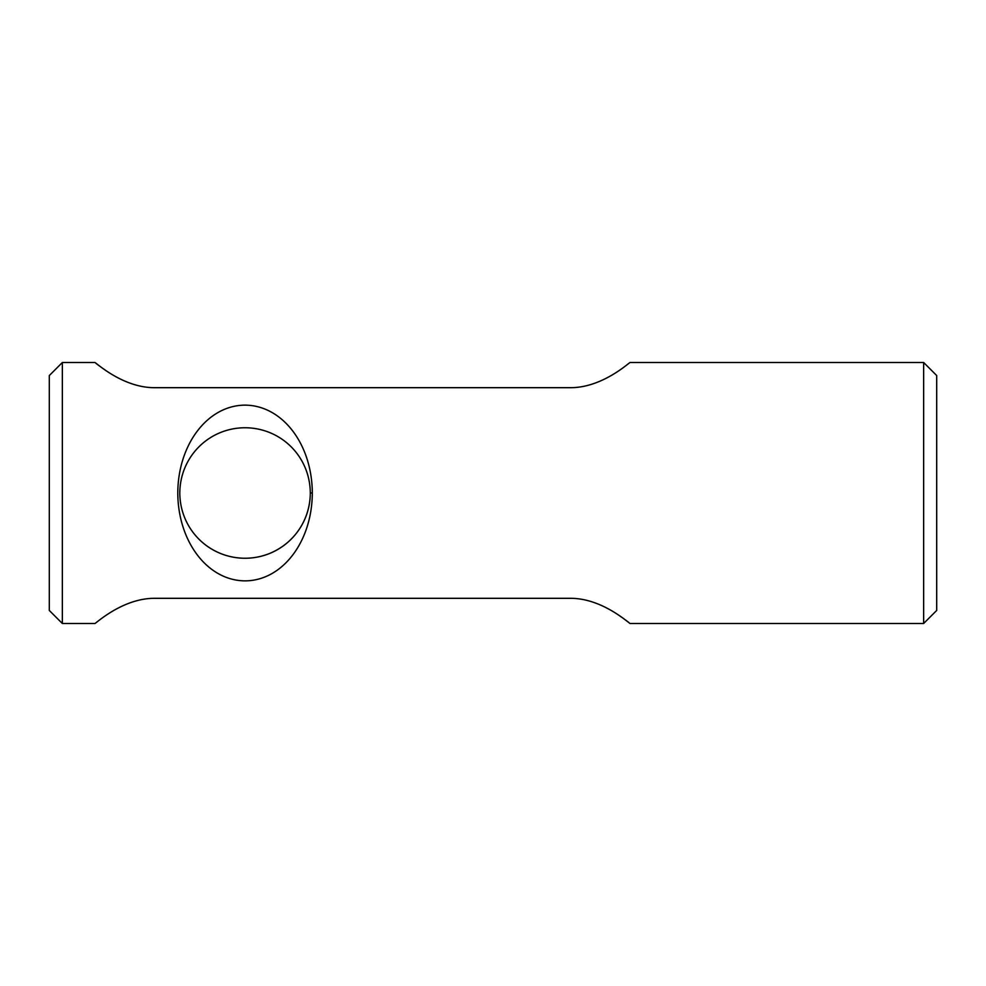 <?xml version="1.0" encoding="UTF-8"?>
<svg xmlns="http://www.w3.org/2000/svg" width="986" height="986" viewBox="0 0 986 986"><rect width="100%" height="100%" fill="white"/><g stroke="black" fill="none" stroke-linecap="round" stroke-linejoin="round"><path stroke-width="1.48" d="M177.776 493.086L177.776 493C178.047 443.922 207.935 405.246 245.083 405.135C282.243 405.357 312.044 443.885 312.315 493C312.081 542.017 282.169 580.754 245.095 580.865C207.96 580.729 178.084 542.201 177.776 493.086M179.797 493L179.797 493.062C180.068 529.482 209.094 558.187 245.095 558.249C281.047 558.199 310.085 529.346 310.294 493C310.06 456.58 281.109 427.887 245.083 427.751C209.069 427.801 180.019 456.604 179.797 493M62.352 623.497L49.3 610.445L49.3 375.555L62.352 362.503L62.352 623.497L94.829 623.497M923.648 362.503L936.7 375.555L936.7 610.445L923.648 623.497L923.648 362.503L630.165 362.503M571.301 387.683C603.543 387.325 630.227 361.455 630.165 362.503C630.276 361.406 603.58 387.338 571.301 387.683L153.705 387.683C121.451 387.325 94.767 361.455 94.829 362.503C94.73 361.406 121.426 387.338 153.705 387.683M96.16 363.526L99.475 365.991M103.567 368.912L104.923 369.836M185.528 519.733A65.249 65.249 0 0 0 186.058 520.891M188.523 525.587A65.249 65.249 0 0 0 200.589 540.759M201.341 541.45A65.249 65.249 0 0 0 268.056 554.058M271.889 552.468A65.249 65.249 0 0 0 310.294 493L312.315 493M571.301 598.317C603.543 598.675 630.227 624.545 630.165 623.497C630.276 624.594 603.58 598.662 571.301 598.317L153.705 598.317C121.451 598.675 94.767 624.545 94.829 623.497C94.73 624.594 121.426 598.662 153.705 598.317M628.834 622.474L625.531 620.009M621.439 617.088L620.083 616.164M94.829 362.503L62.352 362.503M923.648 623.497L630.165 623.497"/></g></svg>
